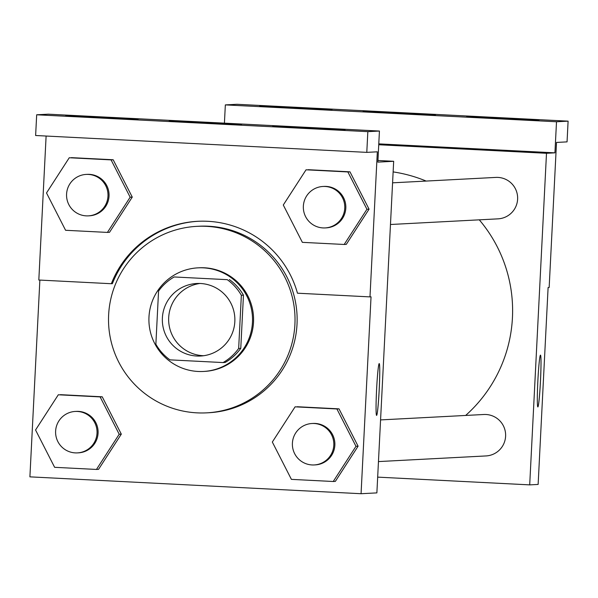 <?xml version="1.0" encoding="UTF-8"?>
<svg xmlns="http://www.w3.org/2000/svg" width="598" height="598" viewBox="0 0 598 598"><rect width="100%" height="100%" fill="white"/><g stroke="black" fill="none" stroke-linecap="round" stroke-linejoin="round"><path stroke-width="0.9" d="M203.664 355.728A36.314 36.269 87 0 1 199.874 283.474M162.387 317.919A36.314 36.269 87 0 1 196.712 283.497A36.314 36.269 87 0 1 234.827 317.867A36.314 36.269 87 0 1 200.509 356.027A36.314 36.269 87 0 1 162.387 317.919M169.959 359.861L223.061 362.567A49.305 49.238 87 0 0 238.662 348.455L241.353 295.292A49.305 49.238 87 0 0 227.255 279.67L174.16 276.964A49.305 49.238 87 0 0 158.56 291.077L155.869 344.239A49.305 49.238 87 0 0 169.959 359.861M227.255 279.67L174.16 276.964M229.363 279.558A49.305 49.238 87 0 1 243.461 295.18L241.353 295.292M223.061 362.567L225.169 362.455A49.305 49.238 87 0 0 240.77 348.342L243.461 295.18M203.342 267.844A51.877 51.809 -93 0 0 148.977 322.367A51.877 51.809 -93 0 0 203.432 371.463A51.877 51.809 -93 0 0 252.528 319.616A51.877 51.809 -93 0 0 203.342 267.844M198.005 267.852L199.059 267.792A51.877 51.809 87 0 1 253.582 319.564A51.877 51.809 87 0 1 204.486 371.403L203.432 371.463M240.77 348.342L238.662 348.455M108.634 314.854A93.378 93.258 87 0 1 196.884 226.35A93.378 93.258 87 0 1 294.904 314.72A93.378 93.258 87 0 1 206.661 412.852A93.378 93.258 87 0 1 108.634 314.854M196.884 226.35L198.992 226.238A93.378 93.258 87 0 1 297.012 314.608A93.378 93.258 87 0 1 208.769 412.74L206.661 412.852M198.2 221.29A98.356 98.229 -93 0 0 112.387 283.661L111.333 283.721A98.356 98.229 87 0 1 297.468 293.199L369.983 296.892L377.331 151.817L366.791 152.37L367.837 131.65L379.431 131.044L377.861 162.125L393.671 161.296L377.943 160.496M39.872 280.081L29.9 476.853L361.065 493.716L371.037 296.832L369.983 296.892M96.45 469.445L98.558 469.333L121.312 434.133L102.236 396.803L58.305 394.777L35.551 429.984L54.627 467.315L96.45 469.445L119.204 434.245L100.128 396.908L58.305 394.777M333.236 481.502L335.343 481.39L358.09 446.19L339.014 408.86L295.083 406.834L272.329 442.042L291.405 479.372L333.236 481.502L355.982 446.302L336.906 408.965L295.083 406.834M111.333 283.721L38.818 280.028L46.113 136.045M366.791 152.37L35.626 135.507L36.68 114.786L48.274 114.181L379.431 131.044M361.065 493.716L376.875 492.887L393.671 161.296M376.591 415.393A25.938 1.316 -87.1 0 1 376.583 415.393A25.938 1.316 -87.1 0 1 376.598 389.418A25.938 1.316 -87.1 0 1 379.222 363.577A25.938 1.316 -87.1 0 1 379.222 389.485A25.938 1.316 -87.1 0 1 376.591 415.393A25.938 1.316 92.9 0 0 379.199 389.552A25.938 1.316 92.9 0 0 379.214 363.577M36.68 114.786L367.837 131.65M138.153 119.622L65.668 115.945L138.153 119.622M345.128 130.162L272.643 126.484L345.128 130.162M241.644 124.892L169.152 121.215L241.644 124.892M344.186 244.47L346.294 244.365L369.048 209.158L349.972 171.828L306.041 169.81L283.288 205.009L302.364 242.347L344.186 244.47L366.94 209.27L347.864 171.94L306.041 169.81M107.408 232.413L109.516 232.308L132.263 197.101L113.186 159.771L69.256 157.752L46.509 192.952L65.586 230.282L107.408 232.413L130.155 197.213L111.079 159.883L69.256 157.752M393.133 171.903A140.276 140.096 87 0 1 426.15 181.067M479.29 219.84A140.276 140.096 87 0 1 465.655 415.446M392.58 182.824L495.832 177.412A20.751 20.721 87 0 1 517.614 197.048A20.751 20.721 87 0 1 497.999 218.853L390.472 224.497M380.567 419.908L483.819 414.496A20.751 20.721 87 0 1 505.602 434.133A20.751 20.721 87 0 1 485.995 455.938L378.459 461.581M377.667 477.129L529.701 484.873L546.497 153.29L378.743 144.746M410.99 145.949L378.758 144.439M529.701 484.873L538.133 484.432L548.104 287.548L549.158 287.496L556.514 142.429L567.054 141.876L568.1 121.147L556.506 121.76L554.929 152.841L546.497 153.29M554.929 152.841L378.781 143.871M568.1 121.147L236.935 104.284L225.341 104.897L224.422 123.151M537.856 406.939A25.938 1.316 -87.1 0 1 537.849 406.939A25.938 1.316 -87.1 0 1 537.856 380.963A25.938 1.316 -87.1 0 1 540.487 355.122A25.938 1.316 -87.1 0 1 540.48 381.031A25.938 1.316 -87.1 0 1 537.856 406.939M537.841 406.932A25.938 1.316 92.9 0 0 540.457 381.098A25.938 1.316 92.9 0 0 540.48 355.122M435.576 114.726L363.091 111.049L435.576 114.726M466.627 116.311L539.112 119.989L466.627 116.311M259.652 105.771L332.137 109.449L259.652 105.771M556.506 121.76L225.341 104.897M75.236 411.446L76.29 411.387A20.751 20.721 87 0 1 98.072 431.031A20.751 20.721 87 0 1 78.465 452.836L77.411 452.888A20.751 20.721 87 0 1 55.621 431.113A20.751 20.721 87 0 1 75.236 411.446A20.751 20.721 87 0 1 97.018 431.083A20.751 20.721 87 0 1 77.411 452.888M98.558 469.333L121.312 434.133L119.204 434.245M121.312 434.133L102.236 396.803L100.128 396.908M102.236 396.803L60.413 394.673M312.014 423.504L313.068 423.451A20.751 20.721 87 0 1 334.85 443.088A20.751 20.721 87 0 1 315.243 464.893L314.189 464.945A20.751 20.721 87 0 1 292.407 443.17A20.751 20.721 87 0 1 312.014 423.504A20.751 20.721 87 0 1 333.796 443.14A20.751 20.721 87 0 1 314.189 464.945M335.343 481.39L358.09 446.19L355.982 446.302M358.09 446.19L339.014 408.86L336.906 408.965M339.014 408.86L297.191 406.73M86.194 174.414L87.248 174.362A20.751 20.721 87 0 1 109.03 193.999A20.751 20.721 87 0 1 89.416 215.803L88.362 215.863A20.751 20.721 87 0 1 66.58 194.088A20.751 20.721 87 0 1 86.194 174.414A20.751 20.721 87 0 1 107.976 194.051A20.751 20.721 87 0 1 88.362 215.863M109.516 232.308L132.263 197.101L130.155 197.213M132.263 197.101L113.186 159.771L111.079 159.883M113.186 159.771L71.364 157.64M322.972 186.471L324.026 186.419A20.751 20.721 87 0 1 345.808 206.056A20.751 20.721 87 0 1 326.202 227.86L325.148 227.92A20.751 20.721 87 0 1 303.358 206.146A20.751 20.721 87 0 1 322.972 186.471A20.751 20.721 87 0 1 344.754 206.108A20.751 20.721 87 0 1 325.148 227.92M346.294 244.365L369.048 209.158L366.94 209.27M369.048 209.158L349.972 171.828L347.864 171.94M349.972 171.828L308.149 169.697"/></g></svg>
